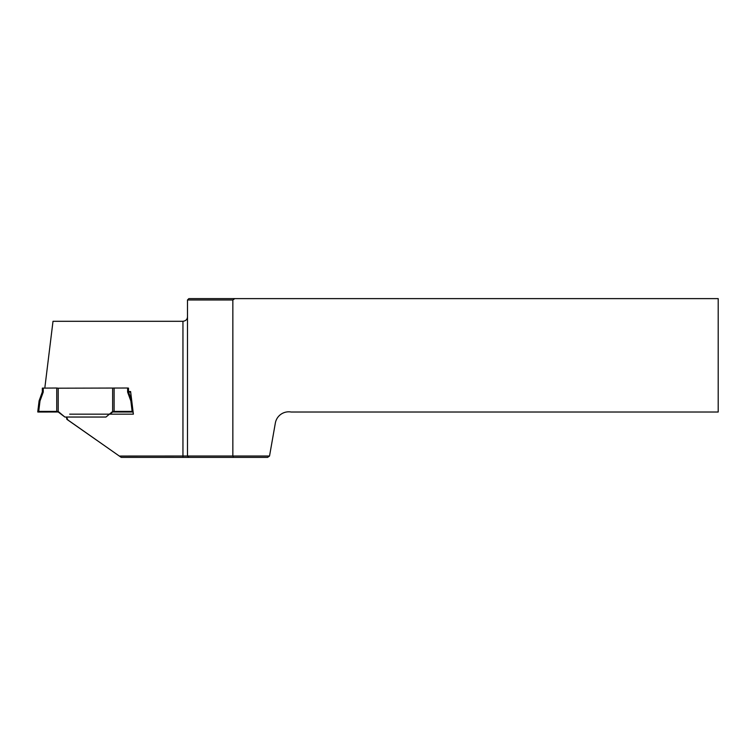 <?xml version="1.0" encoding="UTF-8"?>
<svg xmlns="http://www.w3.org/2000/svg" width="756" height="756" viewBox="0 0 756 756"><rect width="100%" height="100%" fill="white"/><g stroke="black" fill="none" stroke-linecap="round" stroke-linejoin="round"><path stroke-width="1.13" d="M267.615 457.38L121.215 457.38L119.325 456.057L187.488 456.019L187.488 299.981L188.849 298.62L234.776 298.62L232.848 299.981L232.848 456.019L269.533 456.019L267.615 457.38M66.519 417.038L67.86 419.958L119.325 456.057M96.692 440.209L66.849 419.315L66.5 417.35M269.533 456.019L275.345 423.058A13.608 13.608 0 0 1 291.107 412.02L718.2 412.02L718.2 298.62L234.776 298.62M131.648 400.548L130.608 392.043L128.558 392.043M133.321 414.165L133.056 411.982M128.52 391.532L130.608 391.532L133.387 414.165L69.675 414.165M182.952 457.38L182.952 321.3L53.005 321.3L44.916 387.157M182.952 321.3C185.863 320.875 187.375 319.363 187.488 316.764M188.849 457.38L187.488 456.019L232.848 456.019L233.415 457.38M232.848 299.981L187.488 299.981M130.608 391.532L130.608 392.043M110.045 414.165L112.644 411.992L133.056 412.011L133.056 411.444L132.139 411.406L130.864 401.001L127.613 392.08L127.613 388.017L128.52 388.13L128.52 391.948L127.613 392.08M38.717 411.406L37.8 411.444L39.104 400.822L39.992 401.001L38.717 411.406L56.738 411.406L56.738 388.017L58.212 388.197L58.212 411.992L64.865 417.038L58.212 411.462L56.738 411.406M43.243 388.017L43.243 392.08L42.336 391.948L42.336 388.13L56.738 388.017M58.212 388.197L127.613 388.017M114.118 388.017L114.118 411.406L132.139 411.406M37.8 411.444L37.8 412.011L38.717 412.039L58.212 411.992M114.118 411.406L112.644 411.462L112.644 411.992M112.644 388.197L112.644 411.462L105.991 417.038L64.865 417.038M128.52 391.948L131.752 400.822L130.864 401.001M43.243 392.08L39.992 401.001M39.104 400.822L42.336 391.948"/></g></svg>
